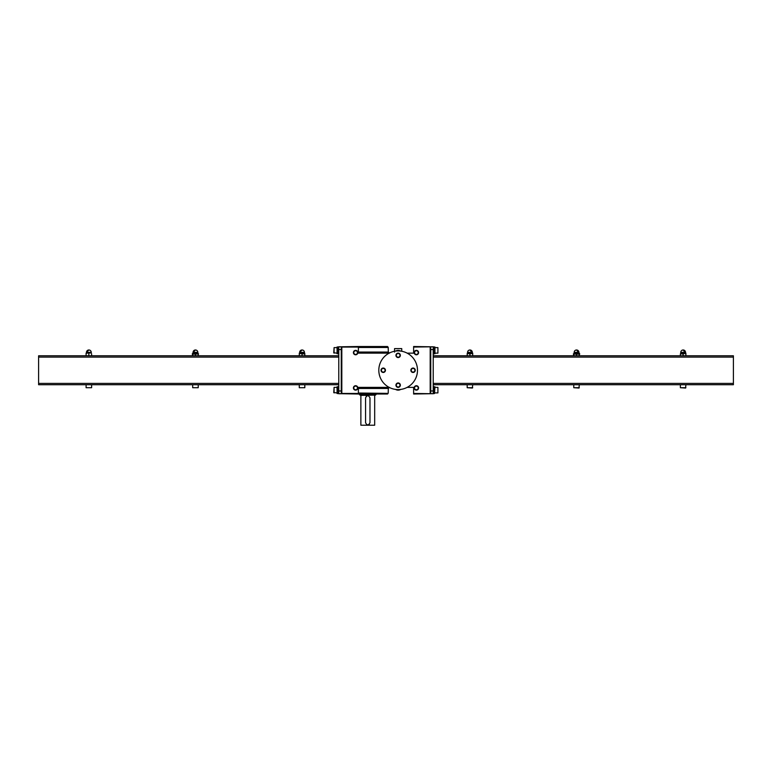 <?xml version="1.0" encoding="UTF-8"?>
<svg xmlns="http://www.w3.org/2000/svg" width="772" height="772" viewBox="0 0 772 772"><rect width="100%" height="100%" fill="white"/><g stroke="black" fill="none" stroke-linecap="round" stroke-linejoin="round"><path stroke-width="1.16" d="M383.24 368.051A2.21 2.21 0 0 1 385.151 371.361A2.21 2.21 0 0 1 381.329 371.361A2.21 2.21 0 0 1 383.24 368.051M398.149 353.142A2.21 2.21 0 0 1 400.06 356.452A2.21 2.21 0 0 1 396.239 356.452A2.21 2.21 0 0 1 398.149 353.142M398.149 382.96A2.21 2.21 0 0 1 400.06 386.28A2.21 2.21 0 0 1 396.239 386.28A2.21 2.21 0 0 1 398.149 382.96M413.059 368.051A2.21 2.21 0 0 1 414.979 371.361A2.21 2.21 0 0 1 411.148 371.361A2.21 2.21 0 0 1 413.059 368.051M398.149 389.59A19.329 19.329 0 0 0 414.892 360.592A19.329 19.329 0 0 0 381.407 360.592A19.329 19.329 0 0 0 398.149 389.59M383.24 368.427A1.833 1.833 0 0 1 384.832 371.178A1.833 1.833 0 0 1 381.648 371.178A1.833 1.833 0 0 1 383.24 368.427M413.059 368.427A1.833 1.833 0 0 1 414.651 371.178A1.833 1.833 0 0 1 411.476 371.178A1.833 1.833 0 0 1 413.059 368.427M398.149 383.337A1.833 1.833 0 0 1 399.742 386.087A1.833 1.833 0 0 1 396.557 386.087A1.833 1.833 0 0 1 398.149 383.337M398.149 353.508A1.833 1.833 0 0 1 399.742 356.268A1.833 1.833 0 0 1 396.557 356.268A1.833 1.833 0 0 1 398.149 353.508M579.309 353.19L574.059 352.92L579.309 353.19L579.724 354.136L576.568 354.136L576.568 355.786M579.724 353.885L573.374 353.885L573.779 355.786L573.808 354.136L576.52 354.136L576.52 355.786M579.28 354.136L579.28 355.786L579.309 354.136M683.114 353.885L680.383 353.885L684.523 353.47L683.114 353.885L683.114 355.786M685.883 353.885L684.523 353.47L685.903 353.47L685.883 355.786M680.402 353.885L680.402 355.786M680.383 353.885L680.383 355.786M683.162 353.885L683.162 355.786M685.903 353.885L685.903 355.786M469.926 353.885L467.185 353.47L471.335 353.47L469.926 353.885L469.926 355.786M467.214 353.885L467.214 355.786L467.185 353.885M472.686 353.885L471.335 353.47L472.715 353.47L472.686 355.786L472.715 353.885M469.974 353.885L469.974 355.786M434.105 386.772L434.935 386.772L434.52 393.508M413.618 387.38L407.124 387.38L413.618 387.38L413.618 393.459L433.217 393.73L433.217 390.97L430.737 390.97M433.217 390.97L433.217 346.782L413.618 347.062L413.618 353.142L407.124 353.142L413.618 353.142M433.217 355.786L733.4 355.786L733.4 384.726L433.217 384.726M433.217 386.695L434.105 386.695L434.105 393.595L433.217 393.595M434.935 387.38L437.917 387.38L437.917 392.9L434.935 392.9M437.917 387.38L437.917 392.9M433.217 346.927L434.105 346.927L434.105 353.827L433.217 353.827M434.105 347.004L434.935 347.004L434.935 353.75L434.105 353.75M434.935 347.612L437.917 347.612L437.917 353.142L434.935 353.142M437.917 347.612L437.917 353.142M472.715 387.708L467.185 387.708L472.377 388.046L472.715 384.726M467.185 387.708L467.185 384.726M685.903 387.708L680.383 387.708L685.575 388.046L685.903 384.726M680.383 387.708L680.383 384.726M469.955 349.986A2.374 2.374 0 0 0 467.571 352.36L472.329 352.36A2.374 2.374 0 0 0 469.955 349.986L472.329 352.92M472.715 353.47L472.435 352.92L467.465 352.92L467.571 352.36M683.143 349.986A2.374 2.374 0 0 0 680.769 352.36L685.517 352.36A2.374 2.374 0 0 0 683.143 349.986L685.517 352.92L680.653 352.92L685.623 352.92L685.903 353.47M579.309 387.708L573.779 387.708L578.971 388.046L579.309 384.726M573.779 387.708L573.779 384.726M576.549 349.986A2.374 2.374 0 0 0 574.175 352.36L578.923 352.36A2.374 2.374 0 0 0 576.549 349.986L578.923 352.92M574.059 352.92L574.175 352.36M579.309 353.47L573.374 353.885M195.432 355.786L195.432 354.136L192.72 354.136L192.72 355.786L192.276 353.885L198.626 353.885L195.48 354.136L195.48 355.786M198.192 355.786L198.192 354.136L198.221 355.786M86.097 355.786L86.097 353.885L86.117 355.786M88.838 355.786L88.838 353.885L88.886 355.786M91.598 355.786L91.598 353.885L91.617 355.786M299.285 355.786L299.285 353.47L300.665 353.47L299.314 353.885L299.314 355.786M302.026 355.786L302.026 353.885L302.074 355.786M302.026 353.885L300.665 353.47L304.815 353.47L304.815 355.786L304.815 353.885L302.074 353.885M337.895 386.772L337.065 386.772L337.065 393.508L337.895 393.508L337.065 393.508M338.783 390.97L338.783 346.782L341.263 346.782L341.263 393.73L338.783 393.73L338.783 390.97L341.263 390.97M338.783 355.786L38.6 355.786L38.6 384.726L338.783 384.726M334.083 392.9L334.083 387.38L333.755 392.572L337.065 392.9M334.083 387.38L337.065 387.38M338.783 386.695L337.895 386.695L337.895 393.595L338.783 393.595M334.083 353.142L334.083 347.612L333.755 352.804L337.065 353.142M334.083 347.612L337.065 347.612M337.895 347.004L337.065 347.004L337.065 353.75L337.895 353.75M338.783 346.927L337.895 346.927L337.895 353.827L338.783 353.827M304.815 384.726L304.815 387.708L299.285 387.708L299.285 384.726M304.815 387.708L299.285 387.708M91.617 384.726L91.617 387.708L86.097 387.708L86.097 384.726M91.617 387.708L86.097 387.708M299.285 353.47L299.565 352.92L304.535 352.92L304.429 352.36A2.374 2.374 0 0 0 302.045 349.986A2.374 2.374 0 0 0 299.671 352.36L302.045 349.986M299.671 352.92L299.671 352.36L304.429 352.36M86.097 353.47L86.377 352.92L91.347 352.92L91.231 352.36A2.374 2.374 0 0 0 88.857 349.986A2.374 2.374 0 0 0 86.483 352.36L88.857 349.986M91.231 352.36L86.483 352.36L86.483 352.92L91.231 352.92M198.221 384.726L198.221 387.708L192.691 387.708L192.691 384.726M198.221 387.708L192.691 387.708M192.276 353.885L198.626 353.885M192.691 353.47L192.971 352.92L197.941 352.92L197.825 352.36A2.374 2.374 0 0 0 195.451 349.986A2.374 2.374 0 0 0 193.077 352.36L195.451 349.986M197.825 352.36L193.077 352.36L193.077 352.92L197.825 352.92M395.563 351.106A4.97 4.97 0 0 1 400.736 351.106M388.49 353.142L358.382 353.142L358.382 347.062L341.263 347.062M388.49 387.38L358.382 387.38L358.382 393.459L341.813 393.459L341.813 347.062M395.563 389.416A4.97 4.97 0 0 0 400.736 389.416M430.187 393.459L430.187 347.062M416.378 385.72A2.21 2.21 0 0 1 418.289 389.04A2.21 2.21 0 0 1 414.467 389.04A2.21 2.21 0 0 1 416.378 385.72M355.622 350.372A2.21 2.21 0 0 1 357.532 353.692A2.21 2.21 0 0 1 353.711 353.692A2.21 2.21 0 0 1 355.622 350.372M416.378 350.372A2.21 2.21 0 0 1 418.289 353.692A2.21 2.21 0 0 1 414.467 353.692A2.21 2.21 0 0 1 416.378 350.372M355.622 385.72A2.21 2.21 0 0 1 357.532 389.04A2.21 2.21 0 0 1 353.711 389.04A2.21 2.21 0 0 1 355.622 385.72M360.871 425.218L374.681 425.218L360.871 425.218L360.871 395.389L374.951 395.11M365.561 422.728C367.038 425.575 368.505 425.575 369.981 422.728L369.981 397.879C368.514 395.023 367.038 395.023 365.561 397.879L365.561 422.728M358.382 353.142L386.83 353.142M358.382 387.38L386.83 387.38L358.382 387.38M430.737 393.459L430.737 347.062M358.382 347.062L358.382 346.512L387.544 346.512L388.229 347.487L388.306 352.051L389.406 353.142M430.458 346.782L413.618 346.512L413.618 347.062M358.382 346.512L341.542 346.782M430.458 393.73L413.618 394.01L413.618 393.459M341.263 393.459L341.813 393.459M358.382 393.459L358.382 394.01L387.544 394.01L388.094 393.382L358.382 393.382M358.382 394.01L341.542 393.73M355.622 386.096A1.833 1.833 0 0 1 357.214 388.847A1.833 1.833 0 0 1 354.03 388.847A1.833 1.833 0 0 1 355.622 386.096M416.378 350.749A1.833 1.833 0 0 1 417.97 353.499A1.833 1.833 0 0 1 414.786 353.499A1.833 1.833 0 0 1 416.378 350.749M355.622 350.749A1.833 1.833 0 0 1 357.214 353.499A1.833 1.833 0 0 1 354.03 353.499A1.833 1.833 0 0 1 355.622 350.749M416.378 386.096A1.833 1.833 0 0 1 417.97 388.847A1.833 1.833 0 0 1 414.786 388.847A1.833 1.833 0 0 1 416.378 386.096M394.56 352.09L394.56 348.606L401.739 348.606L401.739 351.27M394.56 348.606L401.739 348.606M376.06 394.56L359.491 394.56L360.041 395.11L375.51 395.11L376.06 394.01M359.491 394.56L359.491 394.01M368.62 424.764A2.21 2.21 0 0 0 369.334 424.291M366.932 395.833A2.21 2.21 0 0 0 366.208 396.316M433.217 349.552L430.737 349.552M733.4 383.404L433.217 383.404M733.4 357.118L433.217 357.118M472.715 353.19L467.465 352.92M685.903 353.19L680.653 352.92M338.783 349.552L341.263 349.552M38.6 383.404L338.783 383.404M38.6 357.118L338.783 357.118M299.285 353.19L304.535 352.92M86.097 353.19L91.347 352.92M192.691 353.19L197.941 352.92M358.382 393.025L388.094 393.382M358.382 388.47L388.306 388.47L389.406 387.38M358.382 352.051L388.306 352.051M358.382 347.487L388.229 347.487M358.382 347.139L388.094 347.139M680.769 352.36L680.769 352.92M374.681 425.218L374.681 395.389M388.229 393.025L388.306 388.47"/></g></svg>
